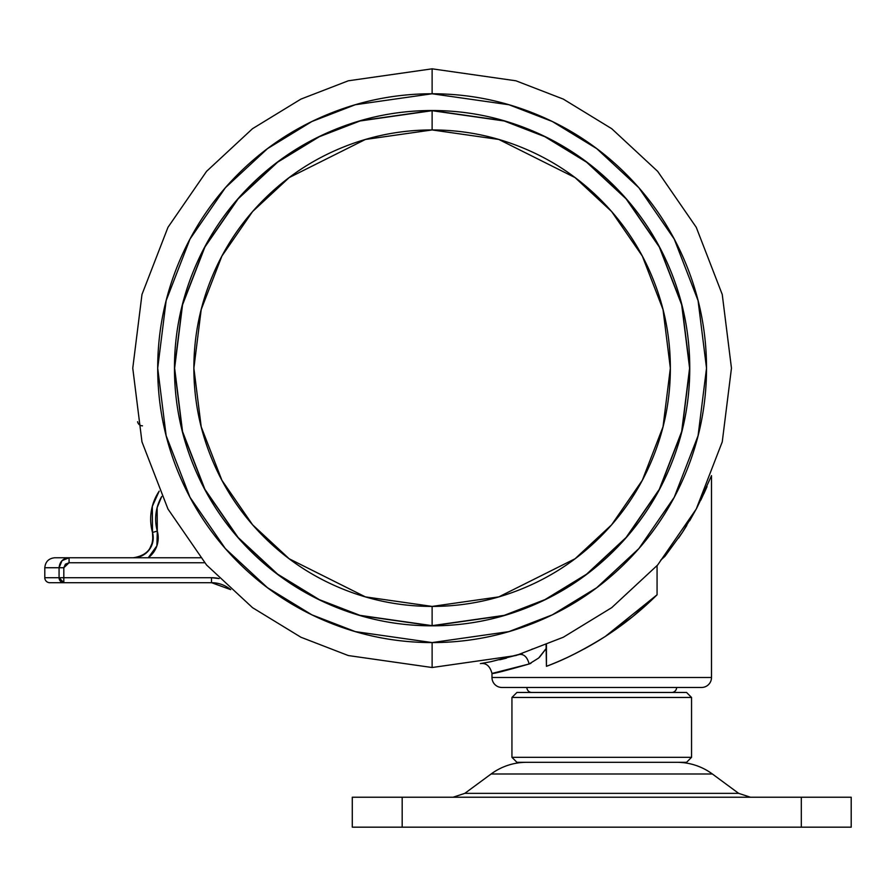 <?xml version="1.0" encoding="UTF-8"?>
<svg xmlns="http://www.w3.org/2000/svg" width="896" height="896" viewBox="0 0 896 896"><rect width="100%" height="100%" fill="white"/><g stroke="black" fill="none" stroke-linecap="round" stroke-linejoin="round"><path stroke-width="1.34" d="M583.99 649.062A319.301 319.301 0 0 0 657.07 594.798L657.07 565.656L657.07 594.798L632.878 616.493L605.36 636.406C583.845 649.802 564.211 659.77 546.437 666.322L546.437 648.144L538.664 658.034L529.144 663.981L491.982 673.445L491.982 677.499L711.502 677.499L491.982 677.499A9.979 9.979 0 0 0 501.962 687.478L701.523 687.478A9.979 9.979 0 0 0 711.502 677.499L711.502 475.642L696.651 508.278L682.483 532.258L664.854 556.438L682.461 532.291M546.078 644.974L546.437 666.322A319.301 319.301 0 0 0 566.126 658.011M607.846 634.782A319.301 319.301 0 0 0 632.878 616.493M506.475 658.134L499.789 659.77M711.502 475.642L710.606 477.96L711.502 475.642L711.502 677.499A9.979 9.979 0 0 1 701.523 687.478L501.962 687.478A9.979 9.979 0 0 1 491.982 677.499L491.982 673.445C490 666.075 486.181 662.782 480.547 663.578L490.728 661.73M500.595 659.579L506.005 658.258M530.981 663.264L529.211 663.958M546.269 648.469L539.504 657.25M660.789 560.09L664.854 556.438M689.606 520.845L696.618 508.334M700.806 500.136L706.978 486.752M681.722 533.411L683.67 530.443M703.864 493.707L707.034 486.618M706.899 486.931L696.685 508.222M686.795 525.482L682.629 532.034M682.394 532.403L678.586 538.059M657.07 594.798L605.36 636.406C584.472 649.566 564.827 659.546 546.437 666.322M142.498 425.824A4.984 4.984 0 0 1 137.592 421.725M532.459 648.962L531.317 649.566M522.301 653.554L490.896 661.696L519.624 654.438C524.171 654.08 527.341 657.261 529.144 663.981C527.341 657.261 524.171 654.08 519.624 654.438M546.437 644.862L546.437 648.144M530.656 663.41L529.144 663.981C505.109 670.869 492.722 674.027 491.982 673.445M483.101 663.152L490.638 661.741M671.619 692.462A4.984 4.984 0 0 0 676.614 687.478A4.984 4.984 0 0 1 671.619 692.462M526.882 687.478A4.984 4.984 0 0 0 531.866 692.462A4.984 4.984 0 0 1 526.882 687.478M686.56 692.462L516.925 692.462L511.941 697.458L691.544 697.458L686.56 692.462L691.544 697.458L511.941 697.458L511.941 757.322L691.544 757.322L691.544 697.458L691.544 757.322L511.941 757.322L516.925 762.317L686.56 762.317L691.544 757.322L686.56 762.317L516.925 762.317L511.941 757.322L511.941 697.458L516.925 692.462L686.56 692.462M491.109 773.987L712.376 773.987A59.864 59.864 0 0 0 676.861 762.317A59.864 59.864 0 0 1 712.376 773.987L491.109 773.987L464.834 793.352L738.651 793.352L712.376 773.987L738.651 793.352L750.49 797.238L738.651 793.352L464.834 793.352L452.995 797.238L464.834 793.352L491.109 773.987A59.864 59.864 0 0 1 526.624 762.317A59.864 59.864 0 0 0 491.109 773.987M851.2 797.238L801.304 797.238L801.304 827.176L851.2 827.176L851.2 797.238L851.2 827.176L402.181 827.176L402.181 797.238L801.304 797.238L801.304 827.176L402.181 827.176L402.181 797.238L352.285 797.238L352.285 827.176L402.181 827.176L352.285 827.176L352.285 797.238L851.2 797.238M432.118 625.654L360.013 615.362L319.278 599.626L277.626 574.168L238.112 537.477L204.915 489.339L182.549 431.558L174.63 368.178L182.549 304.797L204.915 247.005L238.112 198.867L277.626 162.187L319.278 136.73L360.013 120.982L432.118 110.522L359.968 120.826L319.211 136.573L277.525 162.053L237.989 198.755L204.77 246.926L182.392 304.752L174.462 368.178L182.392 431.592L204.77 489.418L237.989 537.589L277.525 574.302L319.211 599.771L359.968 615.518L432.118 625.822L432.118 606.413L498.814 596.882L575.053 558.768L611.61 524.821L642.32 480.29L663.018 426.821L670.354 368.178L663.018 309.534L642.32 256.066L611.61 211.523L575.053 177.587L498.814 139.462L432.118 129.942L432.118 110.69L504.213 120.982L544.947 136.73L586.6 162.187L626.114 198.867L659.31 247.005L681.677 304.797L689.595 368.178L681.677 431.558L659.31 489.339L626.114 537.477L586.6 574.168L544.947 599.626L504.213 615.362L432.118 625.654L360.013 615.362L319.278 599.626L277.626 574.168L238.112 537.477L204.915 489.339L182.549 431.558L174.63 368.178L182.549 304.797L204.915 247.005L238.112 198.867L277.626 162.187L319.278 136.73L360.013 120.982L432.118 110.69L432.118 129.942C463.702 129.942 494.099 135.979 523.286 148.075C552.474 160.16 578.234 177.374 600.566 199.718C622.91 222.051 640.125 247.822 652.21 277.01C664.306 306.197 670.354 336.582 670.354 368.178C670.354 399.762 664.306 430.158 652.21 459.346C640.125 488.533 622.91 514.293 600.566 536.637C578.234 558.97 552.474 576.184 523.286 588.28C494.099 600.365 463.702 606.413 432.118 606.413C400.523 606.413 370.126 600.365 340.939 588.28C311.752 576.184 285.992 558.97 263.659 536.637C241.315 514.293 224.101 488.533 212.016 459.346C199.92 430.158 193.872 399.762 193.872 368.178C193.872 336.582 199.92 306.197 212.016 277.01C224.101 247.822 241.315 222.051 263.659 199.718C285.992 177.374 311.752 160.16 340.939 148.075C370.126 135.979 400.523 129.942 432.118 129.942L365.411 139.462L289.173 177.587L252.616 211.523L221.906 256.066L201.208 309.534L193.872 368.178L201.208 426.821L221.906 480.29L252.616 524.821L289.173 558.768L365.411 596.882L432.118 606.413L432.118 625.822L504.258 615.518L545.014 599.771L586.701 574.302L626.237 537.589L659.456 489.418L681.834 431.592L689.763 368.178L681.834 304.752L659.456 246.926L626.237 198.755L586.701 162.053L545.014 136.573L504.258 120.826L432.118 110.522L504.213 120.982L544.947 136.73L586.6 162.187L626.114 198.867L659.31 247.005L681.677 304.797L689.595 368.178L681.677 431.558L659.31 489.339L626.114 537.477L586.6 574.168L544.947 599.626L504.213 615.362L432.118 625.654M432.118 667.52L348.298 655.547L300.933 637.246L252.504 607.656L206.573 565.006L167.978 509.04L141.971 441.862L132.765 368.178L141.971 294.493L167.978 227.304L206.573 171.338L252.504 128.699L300.933 99.098L348.298 80.797L432.118 68.824L348.298 80.797L300.933 99.098L252.504 128.699L206.573 171.338L167.978 227.304L141.971 294.493L132.765 368.178L141.971 441.862L167.978 509.04L206.573 565.006L252.504 607.656L300.933 637.246L348.298 655.547L432.118 667.52L432.118 642.578L355.275 631.602L311.864 614.824L267.467 587.698L225.366 548.598L189.997 497.302L166.152 435.714L157.707 368.178L166.152 300.63L189.997 239.042L225.366 187.746L267.467 148.658L311.864 121.52L355.275 104.742L432.118 93.766L432.118 68.824L432.118 93.766L508.95 104.742L552.362 121.52L596.758 148.658L638.859 187.746L674.229 239.042L698.074 300.63L706.518 368.178L698.074 435.714L674.229 497.302L638.859 548.598L596.758 587.698L552.362 614.824L508.95 631.602L432.118 642.578L432.118 667.52L515.928 655.547L563.293 637.246L611.722 607.656L657.653 565.006L696.248 509.04L722.254 441.862L731.461 368.178L722.254 294.493L696.248 227.304L657.653 171.338L611.722 128.699L563.293 99.098L515.928 80.797L432.118 68.824L515.928 80.797L563.293 99.098L611.722 128.699L657.653 171.338L696.248 227.304L722.254 294.493L731.461 368.178L722.254 441.862L696.248 509.04L657.653 565.006L611.722 607.656L563.293 637.246L515.928 655.547L432.118 667.52M432.118 93.766C468.496 93.766 503.507 100.733 537.118 114.654C570.741 128.587 600.41 148.411 626.147 174.138C651.874 199.875 671.698 229.544 685.63 263.166C699.552 296.778 706.518 331.789 706.518 368.178C706.518 404.566 699.552 439.566 685.63 473.178C671.698 506.8 651.874 536.48 626.147 562.206C600.41 587.933 570.741 607.768 537.118 621.69C503.507 635.611 468.496 642.578 432.118 642.578C395.73 642.578 360.718 635.611 327.107 621.69C293.485 607.768 263.816 587.933 238.078 562.206C212.352 536.48 192.528 506.8 178.595 473.178C164.674 439.566 157.707 404.566 157.707 368.178C157.707 331.789 164.674 296.778 178.595 263.166C192.528 229.544 212.352 199.875 238.078 174.138C263.816 148.411 293.485 128.587 327.107 114.654C360.718 100.733 395.73 93.766 432.118 93.766M432.118 625.822C466.278 625.822 499.15 619.293 530.712 606.211C562.274 593.141 590.139 574.526 614.298 550.368C638.456 526.198 657.082 498.344 670.152 466.771C683.234 435.21 689.763 402.338 689.763 368.178C689.763 334.006 683.234 301.146 670.152 269.573C657.082 238.011 638.456 210.146 614.298 185.987C590.139 161.829 562.274 143.203 530.712 130.133C499.15 117.062 466.278 110.522 432.118 110.522C397.947 110.522 365.075 117.062 333.514 130.133C301.952 143.203 274.086 161.829 249.928 185.987C225.77 210.146 207.144 238.011 194.074 269.573C180.992 301.146 174.462 334.006 174.462 368.178C174.462 402.338 180.992 435.21 194.074 466.771C207.144 498.344 225.77 526.198 249.928 550.368C274.086 574.526 301.952 593.141 333.514 606.211C365.075 619.293 397.947 625.822 432.118 625.822M219.162 578.558A34.922 34.922 0 0 0 211.512 577.718L63.818 577.718L63.818 567.739L59.069 567.739L63.818 567.739L69.07 562.755L204.624 562.755L69.07 562.755L69.07 557.76L200.458 557.76L69.07 557.76C63.112 558.264 59.786 561.59 59.069 567.739L59.069 577.718L63.818 577.718L63.818 582.702L49.784 582.702A4.984 4.984 0 0 1 44.8 577.718L59.069 577.718L59.069 567.739L44.8 567.739L59.069 567.739L62.026 560.661L69.07 557.76L54.779 557.76L69.07 557.76L69.07 562.755L65.408 564.166L63.818 567.739L63.818 577.718L211.512 577.718L219.15 578.547M211.557 582.702L230.72 589.646A29.938 29.938 0 0 0 211.557 582.702L211.512 582.702A29.938 29.938 0 0 1 211.557 582.702M63.818 582.702L211.512 582.702L211.512 577.718L211.512 582.702L63.818 582.702L63.818 577.718L59.069 577.718L63.818 582.702A4.984 4.749 -90 0 1 59.069 577.718L44.8 577.718A4.984 4.984 0 0 0 49.784 582.702L63.818 582.702M152.88 541.554L152.499 532.448A49.896 49.896 0 0 1 159.197 491.154A49.896 49.896 0 0 0 152.499 532.448C154.202 547.042 147.795 555.475 133.28 557.76A19.958 19.958 0 0 0 152.499 532.448L152.88 541.554L149.173 549.875M159.186 491.131L152.309 506.374L152.499 532.448L157.304 531.104L156.901 545.832L148.243 557.76A24.942 24.942 0 0 0 157.304 531.104L152.499 532.448M161.683 496.53L157.136 507.64L157.304 531.104A44.901 44.901 0 0 1 161.694 496.563M140.504 557.76L133.28 557.76M480.39 663.6L481.062 663.488M54.779 557.76C48.731 558.365 45.405 561.691 44.8 567.739L44.8 577.718"/></g></svg>
